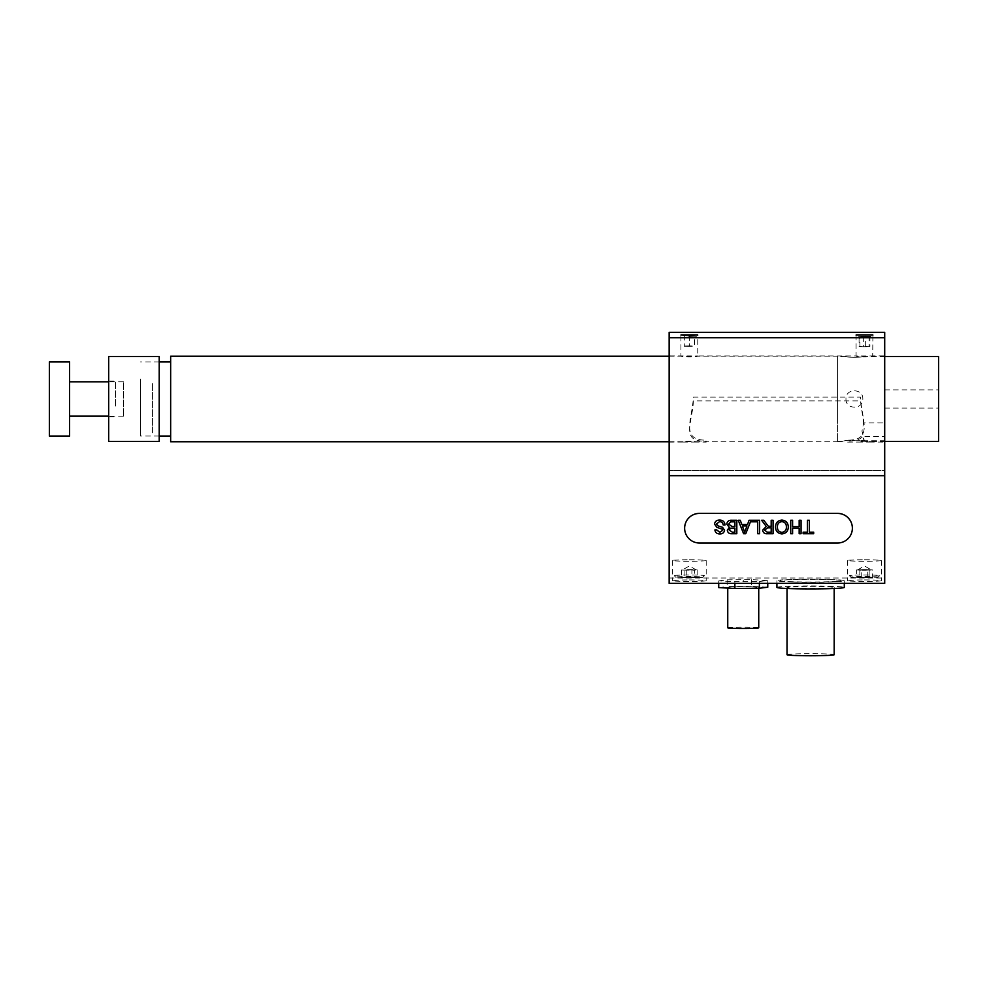 <?xml version="1.0" encoding="UTF-8"?>
<svg xmlns="http://www.w3.org/2000/svg" width="988" height="988" viewBox="0 0 988 988"><rect width="100%" height="100%" fill="white"/><g stroke="black" fill="none" stroke-linecap="round" stroke-linejoin="round"><path stroke-width="0.74" stroke-dasharray="4.94 3.71" d="M938.6 441.426L938.6 356.545M884.705 398.979L884.705 408.093L884.705 398.979M865.513 441.426C866.204 439.821 842.591 439.821 843.283 441.426C842.579 439.821 866.192 439.821 865.513 441.426L884.705 441.426M837.552 398.979L837.552 441.426L837.552 398.979M845.975 398.979C845.456 409.859 863.339 409.847 862.82 398.979C863.339 388.136 845.456 388.111 845.975 398.979M845.975 356.545C845.456 357.458 863.327 357.458 862.82 356.545C863.351 357.458 845.456 357.458 845.975 356.545L837.552 356.545M938.6 398.979L938.6 408.093L938.6 398.979M170.652 379.157L170.652 436.029L170.652 379.157M140.345 379.157L140.345 436.029L140.345 379.157M170.652 441.76L170.652 356.211M837.552 421.876L837.552 356.211L837.552 421.876M669.148 355.878L669.148 442.093L669.148 355.878L697.775 355.915C698.306 357.286 680.423 357.298 680.93 355.915L680.93 335.056M856.077 335.056L856.077 355.915L872.923 355.915C873.454 357.286 855.559 357.298 856.077 355.915L697.775 355.915L697.775 335.056M884.705 355.878L884.705 422.938L863.623 422.938L861.981 431.064C864.549 441.377 864.809 443.204 862.746 436.573L884.705 436.573L884.705 442.093L884.705 355.878L872.7 355.878L872.923 335.056M696.256 442.056L682.449 442.056C682.016 441.056 696.676 441.056 696.256 442.056L706.198 442.093L706.198 441.105C679.966 442.142 692.526 422.666 693.391 400.893L860.462 400.893L863.623 422.938M884.705 422.938L884.705 440.722L864.5 440.722L862.746 436.573C859.992 439.574 854.966 441.08 847.655 441.105L847.655 440.129C873.861 440.525 861.351 418.566 860.462 397.077L693.391 397.077C692.526 418.517 679.979 440.525 706.198 440.129L706.198 442.093M669.148 442.093L682.449 442.056M884.705 440.722L884.705 436.573M669.148 583.365L669.148 470.337L884.705 470.337L884.705 475.697L884.705 470.337L669.148 470.337L669.148 475.697L669.148 332.376M669.148 578.005L884.705 578.005L884.705 332.376M871.404 442.056L857.596 442.056C857.152 441.056 871.824 441.056 871.404 442.056L884.705 442.093M847.655 442.093L857.596 442.056M864.5 579.944A16.845 0.741 180 0 1 881.345 580.685A16.845 0.741 180 0 1 864.5 581.438A16.845 0.741 180 0 1 847.655 580.685A16.845 0.741 180 0 1 864.5 579.944M864.5 559.751A16.845 0.741 180 0 1 881.345 560.505A16.845 0.741 180 0 1 864.5 561.246A16.845 0.741 180 0 1 847.655 560.505A16.845 0.741 180 0 1 864.5 559.751M689.352 579.944A16.845 0.741 180 0 1 706.198 580.685A16.845 0.741 180 0 1 689.352 581.438A16.845 0.741 180 0 1 672.519 580.685A16.845 0.741 180 0 1 689.352 579.944M689.352 559.751A16.845 0.741 180 0 1 706.198 560.505A16.845 0.741 180 0 1 689.352 561.246A16.845 0.741 180 0 1 672.519 560.505A16.845 0.741 180 0 1 689.352 559.751M884.705 578.005L884.705 583.365M743.248 581.29L743.248 580.092L743.248 581.29M810.605 582.031A30.319 1.334 180 0 1 780.298 580.685A30.319 1.334 180 0 1 810.605 579.351A30.319 1.334 180 0 1 840.924 580.685A30.319 1.334 180 0 1 810.605 582.031M123.5 415.479L123.5 381.813L123.5 415.479M69.605 415.479L69.605 381.813L69.605 415.479M738.036 588.058A15.499 0.679 180 0 1 727.748 587.415A15.499 0.679 180 0 1 748.459 586.773A15.499 0.679 180 0 1 758.735 587.415A15.499 0.679 180 0 1 738.036 588.058M727.748 627.8A15.499 0.679 180 0 1 748.459 627.158A15.499 0.679 180 0 1 758.735 627.8M718.721 580.882L727.119 579.845L751.633 579.647L767.762 580.487L759.377 581.524L734.862 581.722L718.721 580.882L718.721 583.365M734.862 581.722L734.862 583.365M759.377 581.524L759.377 583.365M767.762 580.487L767.762 583.365M751.633 579.647L751.633 586.378L767.762 587.218M727.119 579.845L727.119 586.576L751.633 586.378M718.721 587.613L727.119 586.576M152.461 385.011L152.461 431.101L152.461 385.011M152.461 383.665L152.461 434.189L152.461 383.665M108.68 441.426L108.68 356.545M159.204 441.426L159.204 356.545M115.411 406.105L115.411 381.133L115.411 406.105M108.68 391.866L108.68 416.837L108.68 391.866M159.204 383.665L159.204 434.189L159.204 383.665M689.278 336.315L694.366 336.192L694.366 346.282L689.278 346.418L689.278 336.315L684.338 335.932L684.264 346.282L684.264 336.192M689.278 346.418L684.264 346.282M689.439 335.809L694.441 335.932L694.441 346.035L689.439 345.899L689.439 335.809L684.338 335.932M689.439 345.899L684.338 346.022M696.417 336.241L682.3 335.871L696.417 336.241M684.178 570.125L697.158 569.854L684.178 570.125L694.601 570.187L694.601 577.585L681.559 577.387L684.116 577.054L684.116 569.656L681.559 569.99L684.178 570.125M676.595 577.128L702.814 577.35L687.45 577.918L676.595 577.128M675.002 575.424A15.153 0.667 180 0 1 692.156 574.979A15.153 0.667 180 0 1 704.493 575.671A15.153 0.667 180 0 1 703.703 575.856A15.153 0.667 180 0 1 687.216 576.3A15.153 0.667 180 0 1 674.211 575.671A15.153 0.667 180 0 1 675.002 575.424M681.559 569.99L681.559 577.387M686.796 570.249L686.796 577.659M697.158 569.854L697.158 577.251L694.601 577.585M697.158 577.251L691.909 576.992L691.909 569.582L696.219 569.903L694.601 570.187M691.909 569.582L684.116 569.656M691.909 576.992L684.116 577.054M798.069 588.305A23.576 1.037 180 0 1 787.028 587.415A23.576 1.037 180 0 1 799.193 586.501A23.576 1.037 180 0 1 823.14 586.539A23.576 1.037 180 0 1 834.181 587.415A23.576 1.037 180 0 1 822.016 588.329A23.576 1.037 180 0 1 798.069 588.305M787.028 654.711A23.576 1.037 180 0 1 799.193 653.809A23.576 1.037 180 0 1 823.14 653.834A23.576 1.037 180 0 1 834.181 654.711M792.709 581.944A33.678 1.494 180 0 1 776.926 580.685A33.678 1.494 180 0 1 794.315 579.388A33.678 1.494 180 0 1 828.512 579.425A33.678 1.494 180 0 1 844.295 580.685A33.678 1.494 180 0 1 826.907 581.994A33.678 1.494 180 0 1 792.709 581.944M776.926 587.415A33.678 1.494 180 0 1 794.315 586.119A33.678 1.494 180 0 1 828.512 586.156A33.678 1.494 180 0 1 844.295 587.415M861.252 577.647L861.252 570.237L865.216 570.224L857.633 569.903L863.784 569.619L871.367 569.903L865.216 570.224L869.168 570.2L869.168 577.61L872.416 577.288L856.584 577.363L869.168 577.61M853.595 577.671L851.039 577.35L860.066 576.757L877.962 577.35L853.595 577.671M852.224 576.029A15.153 0.667 180 0 1 849.359 575.671A15.153 0.667 180 0 1 859.511 575.004A15.153 0.667 180 0 1 876.776 575.251A15.153 0.667 180 0 1 879.641 575.671A15.153 0.667 180 0 1 868.86 576.288A15.153 0.667 180 0 1 852.224 576.029M867.748 577.004L867.748 569.594L859.832 569.631L856.584 569.953L856.584 577.363M859.832 569.631L859.832 577.041M867.748 569.594L872.416 569.891L872.416 577.288M869.168 570.2L872.416 569.891M861.252 570.237L856.584 569.953M869.922 336.303L869.082 336.562L869.082 346.652L869.922 346.393L869.922 336.303L859.078 336.488L869.082 336.562M863.673 336.649L863.673 346.751L869.082 346.652M863.673 346.751L859.078 346.59L859.078 336.488M859.078 346.59L859.918 346.331L859.918 336.241M869.922 346.393L859.918 346.331M865.327 346.232L865.327 336.142M870.959 336.624L858.041 336.179L870.959 336.624M799.169 526.653L799.169 520.268M792.598 526.653L792.598 520.268M684.635 528.197A14.82 14.808 180 0 0 699.455 542.992L837.552 542.992A14.82 14.808 180 0 0 852.372 528.197M725.069 524.924L723.167 524.924C722.895 522.8 721.672 521.713 719.511 521.652L716.436 523.998M724.55 530.21C724.105 532.73 722.549 533.952 719.869 533.903C717.016 533.965 715.349 532.643 714.88 529.926M722.648 530.334L722.166 529.148L716.868 527.345L714.534 524.085M736.813 520.268L736.813 533.73L731.775 533.73C729.193 533.841 727.711 532.68 727.316 530.235M729.329 527.345L726.798 524.122M751.09 520.268L745.742 533.73L743.606 533.73L738.258 520.268M788.288 526.814C788.214 531.112 786.09 533.471 781.891 533.903C777.766 533.483 775.642 531.174 775.506 526.975M809.357 520.268L809.357 532.174M813.68 532.174L813.68 533.73L803.145 533.73L803.145 532.174M807.455 532.174L807.455 520.268M801.07 520.268L801.07 533.73L799.169 533.73M799.169 528.21L792.598 528.21M792.598 533.73L790.709 533.73L790.709 520.268M773.085 520.268L773.085 533.73L767.244 533.73C764.527 533.915 763.02 532.705 762.724 530.099M766.293 526.481L761.625 520.268M771.183 526.308L771.183 520.268M759.611 520.268L759.611 533.73L757.71 533.73M757.71 521.825L751.325 521.825L751.325 520.268M734.911 528.037L730.515 528.185L729.218 530.074M786.386 526.802L786.386 526.802C786.362 523.739 784.867 522.022 781.903 521.652C778.865 522.047 777.371 523.825 777.408 526.987L777.408 526.987M734.911 521.825L730.577 521.886L728.699 524.146M746.965 525.962L742.371 525.962M771.183 527.864L767.577 527.864L764.626 530.062M69.605 436.029L69.605 361.929M49.4 436.029L49.4 361.929M69.605 398.979C69.605 411.094 69.605 411.094 69.605 398.979C69.605 386.876 69.605 386.876 69.605 398.979M884.705 389.877L938.6 389.877M837.552 441.426L843.283 441.426M862.82 356.545L884.705 356.545M884.705 408.093L938.6 408.093M159.204 436.029L140.345 436.029M669.148 441.76L837.552 441.76M669.148 356.211L837.552 356.211M159.204 361.929L140.345 361.929M881.345 560.505L881.345 580.685M706.198 560.505L706.198 580.685M672.519 560.505L672.519 580.685M847.655 560.505L847.655 580.685M123.5 381.813L108.68 381.813M123.5 416.158L108.68 416.158M727.748 587.415L727.748 588.082M758.735 587.415L758.735 588.268M108.68 381.133L115.411 381.133M108.68 416.837L115.411 416.837M696.219 569.903L689.352 565.951L682.486 569.903M702.814 577.35L704.493 575.671M675.891 577.35L674.211 575.671M787.028 587.415L787.028 588.478M776.926 580.685L776.926 583.365M844.295 580.685L844.295 583.365M834.181 587.415L834.181 588.478M857.633 569.903L864.5 565.951L871.367 569.903M851.039 577.35L849.359 575.671M877.962 577.35L879.641 575.671"/><path stroke-width="1.48" d="M884.705 356.545L938.6 356.545L938.6 441.426L884.705 441.426M669.148 356.211L170.652 356.211L170.652 441.76L669.148 441.76M697.775 335.056L680.93 335.056L697.775 335.056M872.923 335.056L856.077 335.056L872.923 335.056M884.705 337.735L884.705 583.365L669.148 583.365L669.148 475.697L884.705 475.697L669.148 475.697L669.148 337.735L884.705 337.735L884.705 332.376L669.148 332.376L669.148 337.735M758.735 588.268L758.735 627.8A15.499 0.679 180 0 1 738.036 628.442A15.499 0.679 180 0 1 727.748 627.8L727.748 588.082M718.721 583.365L718.721 587.613L734.862 588.453L734.862 583.365M759.377 583.365L759.377 588.255L734.862 588.453M767.762 583.365L767.762 587.218L759.377 588.255M108.68 382.06L108.68 441.426L159.204 441.426L159.204 356.545L108.68 356.545L108.68 382.06M834.181 588.478L834.181 654.711A23.576 1.037 180 0 1 822.016 655.624A23.576 1.037 180 0 1 798.069 655.6A23.576 1.037 180 0 1 787.028 654.711L787.028 588.478M844.295 583.365L844.295 587.415A33.678 1.494 180 0 1 826.907 588.725A33.678 1.494 180 0 1 792.709 588.675A33.678 1.494 180 0 1 776.926 587.415L776.926 583.365M775.506 526.975L775.506 526.975C775.654 522.788 777.778 520.491 781.891 520.096C785.929 520.491 788.054 522.726 788.288 526.826C788.214 531.124 786.09 533.483 781.891 533.903C777.766 533.483 775.642 531.174 775.506 526.975C775.654 522.788 777.778 520.503 781.891 520.096C785.929 520.478 788.054 522.726 788.288 526.814L788.288 526.814M786.386 526.802C786.362 523.739 784.867 522.022 781.903 521.652C778.865 522.047 777.371 523.825 777.408 526.987C777.371 530.136 778.865 531.927 781.879 532.347C785.015 531.927 786.522 530.074 786.386 526.802C786.522 530.074 785.015 531.927 781.879 532.347C778.865 531.927 777.371 530.136 777.408 526.987M714.534 524.085L714.534 524.085C714.991 521.429 716.621 520.096 719.425 520.096C722.784 520.071 724.661 521.676 725.069 524.924L723.167 524.924C722.895 522.8 721.672 521.713 719.511 521.652L716.436 523.998L717.868 525.814L722.561 527.308L724.55 530.21C724.105 532.73 722.549 533.952 719.869 533.903C717.016 533.965 715.349 532.643 714.88 529.939L716.782 529.939L719.795 532.347L722.648 530.334L722.166 529.148L716.868 527.345L714.534 524.085C714.991 521.429 716.621 520.096 719.425 520.096C722.784 520.059 724.661 521.676 725.069 524.924L725.069 524.924M799.169 520.268L801.07 520.268L801.07 533.73L799.169 533.73L799.169 528.21L792.598 528.21L792.598 533.73L790.709 533.73L790.709 520.268L792.598 520.268L792.598 526.653L799.169 526.653L799.169 520.268L801.07 520.268M792.598 526.653L799.169 526.653M852.372 528.21L852.372 528.185A14.82 14.808 180 0 0 837.552 513.414L699.455 513.377A14.82 14.808 180 0 0 684.635 528.197A14.82 14.808 180 0 0 699.455 543.017L837.552 543.017A14.82 14.808 180 0 0 852.372 528.185A14.82 14.808 180 0 0 837.552 513.377L699.455 513.414A14.82 14.808 180 0 0 684.635 528.21L684.635 528.185M716.436 523.998L717.868 525.814L722.561 527.308L724.55 530.21M714.88 529.939L716.782 529.926L719.795 532.347L722.648 530.334M726.798 524.122C727.193 521.368 728.848 520.083 731.75 520.268L736.813 520.268L736.813 533.73L731.775 533.73C729.193 533.841 727.711 532.68 727.316 530.235L729.329 527.345L726.798 524.122C727.193 521.368 728.848 520.083 731.75 520.268L736.813 520.268M738.258 520.268L740.271 520.268L741.803 524.406L747.545 524.406L749.077 520.268L751.09 520.268L745.742 533.73L743.606 533.73L738.246 520.268L740.271 520.268L741.803 524.406L747.545 524.406L749.077 520.268L751.09 520.268M807.455 520.268L809.357 520.268L809.357 532.174L813.68 532.174L813.68 533.73L803.145 533.73L803.145 532.174L807.455 532.174L807.455 520.268L809.357 520.268M799.169 533.73L799.169 528.21M792.598 528.21L792.598 533.73M790.709 520.268L792.598 520.268M771.183 520.268L773.085 520.268L773.085 533.73L767.244 533.73C764.527 533.915 763.02 532.705 762.724 530.099L766.293 526.481L761.612 520.268L763.798 520.268L768.306 526.246L769.244 526.308L771.183 526.308L771.183 520.268L773.085 520.268M751.325 520.268L759.611 520.268L759.611 533.73L757.71 533.73L757.71 521.825L751.325 521.825L751.325 520.268L759.611 520.268M734.911 528.037L730.515 528.197L729.218 530.074L732.343 532.174L734.911 532.174L734.911 528.037L734.911 532.174L732.343 532.174L729.218 530.074M727.316 530.235L729.329 527.345M734.911 521.825L730.577 521.886L728.699 524.146L731.947 526.481L734.911 526.481L734.911 521.825L734.911 526.481L731.947 526.481L728.699 524.146M742.371 525.962L744.668 532.174L746.977 525.962L742.371 525.962L744.668 532.174L746.965 525.962M757.71 533.73L757.71 521.825M803.145 532.174L807.455 532.174M809.357 532.174L813.68 532.174M764.626 530.062L767.17 532.174L771.183 532.174L771.183 527.864L767.577 527.864L764.626 530.062L767.17 532.174L771.183 532.174L771.183 527.864M761.612 520.268L763.798 520.268L768.306 526.246L771.183 526.308M762.724 530.099L766.293 526.481M69.605 398.979L69.605 436.029L49.4 436.029L49.4 361.929L69.605 361.929L69.605 398.979M170.652 436.029L159.204 436.029M170.652 361.929L159.204 361.929M108.68 381.813L69.605 381.813M108.68 416.158L69.605 416.158"/></g></svg>
